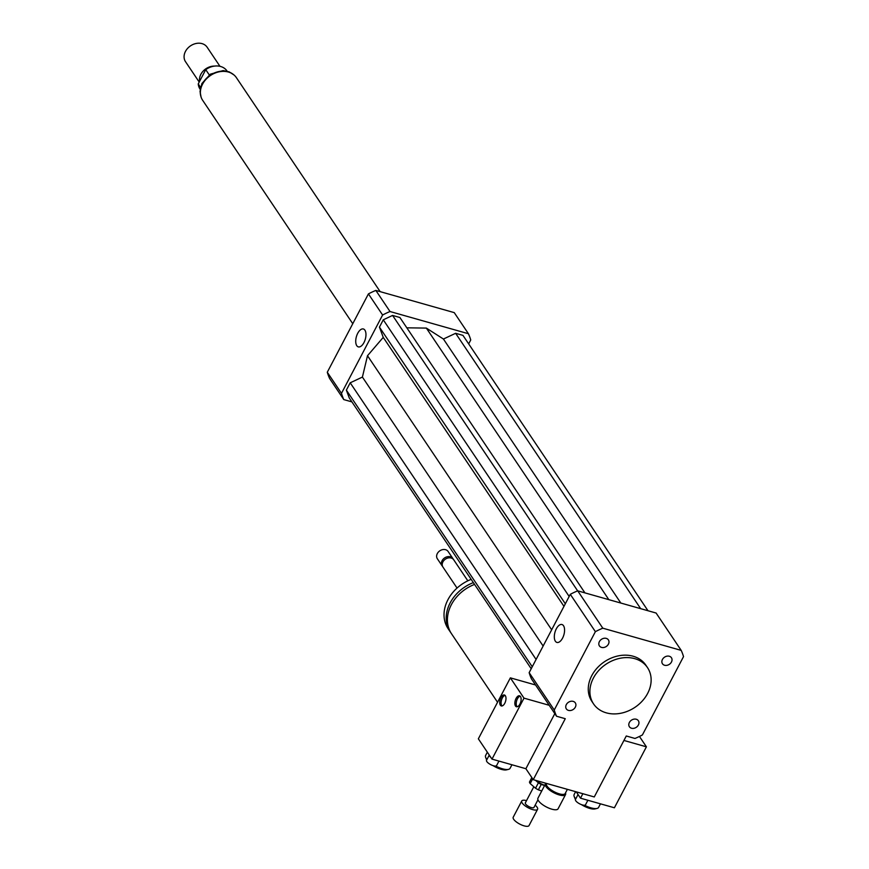 <?xml version="1.0" encoding="UTF-8"?>
<svg xmlns="http://www.w3.org/2000/svg" width="869" height="869" viewBox="0 0 869 869"><rect width="100%" height="100%" fill="white"/><g stroke="black" fill="none" stroke-linecap="round" stroke-linejoin="round"><path stroke-width="1.3" d="M662.439 659.473A5.399 4.312 -33.9 0 1 666.925 656.171A5.399 4.312 -33.9 0 1 671.433 657.735A5.399 4.312 -33.9 0 1 669.358 664.329A5.399 4.312 -33.9 0 1 662.46 663.764A5.399 4.312 -33.9 0 1 662.439 659.473M636.238 719.239A5.399 4.312 -33.9 0 1 638.357 720.727A5.399 4.312 -33.9 0 1 636.282 727.32A5.399 4.312 -33.9 0 1 629.395 726.756A5.399 4.312 -33.9 0 1 630.264 721.205A5.399 4.312 -33.9 0 1 636.238 719.239M575.332 707.17A5.399 4.312 -33.9 0 1 570.846 710.462A5.399 4.312 -33.9 0 1 566.338 708.898A5.399 4.312 -33.9 0 1 568.413 702.304A5.399 4.312 -33.9 0 1 575.311 702.88A5.399 4.312 -33.9 0 1 575.332 707.17M601.533 647.394A5.399 4.312 -33.9 0 1 599.414 645.906A5.399 4.312 -33.9 0 1 601.489 639.312A5.399 4.312 -33.9 0 1 608.387 639.877A5.399 4.312 -33.9 0 1 607.518 645.428A5.399 4.312 -33.9 0 1 601.533 647.394M555.378 641.235A9.298 4.638 105.8 0 1 555.573 630.459A9.298 4.638 105.8 0 1 561.982 624.529A9.298 4.638 105.8 0 1 563.905 634.75A9.298 4.638 105.8 0 1 556.91 642.43A9.298 4.638 105.8 0 1 555.378 641.235M356.779 345.688A9.298 4.638 105.8 0 1 356.985 334.913A9.298 4.638 105.8 0 1 363.383 328.982A9.298 4.638 105.8 0 1 365.306 339.192A9.298 4.638 105.8 0 1 358.321 346.883A9.298 4.638 105.8 0 1 356.779 345.688M546.134 783.317A11.373 3.834 27.7 0 0 545.417 783.979L537.944 798.209A11.373 3.834 27.7 0 0 546.232 806.888A11.373 3.834 27.7 0 0 558.094 808.778L565.556 794.559A11.373 3.834 27.7 0 0 565.534 792.984L565.502 792.919M545.417 783.979A11.373 3.834 27.7 0 0 553.705 792.669A11.373 3.834 27.7 0 0 565.556 794.559M546.601 783.458L546.492 783.686A10.569 3.563 27.7 0 0 554.183 791.746A10.569 3.563 27.7 0 0 565.198 793.506L567.381 789.334M497.546 702.25L451.5 633.729A36.574 29.209 -33.9 0 1 474.561 584.413M450.924 632.828A36.574 29.209 -33.9 0 1 450.305 631.948A36.574 29.209 -33.9 0 1 473.355 582.621M450.305 631.948L448.122 628.7A36.574 29.209 -33.9 0 1 471.172 579.373M457.051 588.063L442.94 567.066A6.507 5.192 -33.9 0 1 445.439 559.125A6.507 5.192 -33.9 0 1 453.727 559.81L467.837 580.818M442.582 566.414A6.507 5.192 -33.9 0 1 442.115 565.849A6.507 5.192 -33.9 0 1 444.624 557.909A6.507 5.192 -33.9 0 1 452.912 558.593A6.507 5.192 -33.9 0 1 453.27 559.234M442.115 565.849L437.346 558.745A6.507 5.192 -33.9 0 1 439.844 550.805A6.507 5.192 -33.9 0 1 448.132 551.489L452.912 558.593M533.251 779.678L565.263 718.706L556.562 716.252A70.704 56.474 -33.9 0 1 554.248 710.006L595.384 631.665A70.704 56.474 -33.9 0 1 602.804 628.189L681.209 650.392A70.704 56.474 -33.9 0 1 683.523 656.627L642.387 734.968A70.704 56.474 -33.9 0 1 634.978 738.454L626.277 735.989L594.277 796.949L533.251 779.678L525.886 768.717L491.995 759.115L490.866 757.442A5.692 1.923 27.7 0 1 489.301 755.107L490.866 757.442M634.75 658.659A32.511 25.961 -33.9 0 1 647.503 667.62A32.511 25.961 -33.9 0 1 635 707.301A32.511 25.961 -33.9 0 1 593.538 703.89A32.511 25.961 -33.9 0 1 598.763 670.466A32.511 25.961 -33.9 0 1 634.75 658.659M593.538 703.89L591.908 701.446A32.511 25.961 -33.9 0 1 597.133 668.033A32.511 25.961 -33.9 0 1 633.11 656.225A32.511 25.961 -33.9 0 1 645.873 665.187L647.503 667.62M556.562 716.252L531.47 678.895A70.704 56.474 -33.9 0 1 529.156 672.66L570.292 594.32A70.704 56.474 -33.9 0 1 577.7 590.833L656.106 613.036L681.209 650.392M529.156 672.66L554.248 710.006M570.292 594.32L595.384 631.665M577.7 590.833L602.804 628.189M468.673 343.896L470.737 339.964A70.704 56.474 146.1 0 0 468.424 333.729L390.018 311.526A70.704 56.474 146.1 0 0 382.61 315.012L341.474 393.353A70.704 56.474 146.1 0 0 343.787 399.588L351.912 401.891M647.992 610.744L462.949 335.369L455.628 333.294L443.429 339.029L426.353 328.091L406.822 327.819M584.935 592.886L399.903 317.511L392.582 315.436L383.272 319.814L379.438 327.124L383.24 337.389L367.5 355.725L362.406 377.081L350.196 382.805L346.362 390.127L349.262 397.948L531.22 668.739M468.424 333.729L454.248 312.623L375.832 290.42A70.704 56.474 146.1 0 0 368.423 293.896L327.287 372.236A70.704 56.474 146.1 0 0 329.601 378.471L343.787 399.588M390.018 311.526L375.832 290.42M382.61 315.012L368.423 293.896M341.474 393.353L327.287 372.236M346.362 390.127L532.252 666.762M350.196 382.805L536.097 659.452M362.406 377.081L543.136 646.036M367.5 355.725L551.663 629.797M443.429 339.029L620.835 603.053M426.353 328.091L608.832 599.653M455.628 333.294L640.67 608.669M383.24 337.389L563.97 606.356M379.438 327.124L565.328 603.77M383.272 319.814L569.162 596.449M392.582 315.436L577.646 590.855M200.522 87.313L198.241 83.913A16.25 12.981 146.1 0 0 200.022 89.105L200.152 89.301M227.135 71.171L227.005 70.976A16.25 12.981 146.1 0 0 205.736 69.639L209.266 74.897M198.241 83.913L205.736 69.639M219.966 66.326L207.126 47.208A13.002 10.385 146.1 0 0 196.275 43.45A13.002 10.385 146.1 0 0 185.477 51.39A13.002 10.385 146.1 0 0 185.531 61.721L199.207 82.066M214.513 66.098A13.002 10.385 146.1 0 0 200.869 74.289A13.002 10.385 146.1 0 0 199.609 81.317M380.177 291.647L236.379 77.634A20.313 16.229 146.1 0 0 219.422 71.758A20.313 16.229 146.1 0 0 202.564 84.174A20.313 16.229 146.1 0 0 202.651 100.304L352.771 323.713M531.828 777.549L529.46 782.067A11.373 3.834 27.7 0 0 530.199 783.588L532.697 778.841M541.735 790.986L538.367 789.845L541.213 784.425L544.581 785.576M535.5 780.308L538.389 782.828L535.543 788.248L530.199 783.588M538.389 782.828A11.373 3.834 27.7 0 0 541.213 784.425M536.238 780.514A9.755 3.291 27.7 0 0 544.722 785.304M535.543 788.248A11.373 3.834 27.7 0 0 538.367 789.845M526.516 800.631A8.94 3.02 27.7 0 0 521.748 800.979L513.21 817.24A8.94 3.02 27.7 0 0 513.351 818.739A8.94 3.02 27.7 0 0 521.454 824.898A8.94 3.02 27.7 0 0 529.047 825.55L537.574 809.289A8.94 3.02 27.7 0 0 535.152 805.161M521.748 800.979A8.94 3.02 27.7 0 0 521.889 802.489A8.94 3.02 27.7 0 0 529.992 808.637A8.94 3.02 27.7 0 0 537.574 809.289M533.816 786.738L525.343 802.869A4.877 1.64 27.7 0 0 525.419 803.695A4.877 1.64 27.7 0 0 529.84 807.051A4.877 1.64 27.7 0 0 533.979 807.399L537.976 799.784M578.048 794.527L575.463 799.458A5.692 1.923 27.7 0 0 577.277 802.304A5.692 1.923 27.7 0 0 582.404 804.944A5.692 1.923 27.7 0 0 585.532 804.748L587.879 800.273M576.245 791.844L580.503 798.187L614.405 807.779L646.406 746.819L623.931 740.453M575.636 791.681L574.137 794.538A13.817 4.66 27.7 0 0 574.17 796.449L574.898 798.329A12.188 4.117 27.7 0 0 575.474 799.426M581.404 804.618A12.188 4.117 27.7 0 0 595.048 808.92L597.014 808.442A13.817 4.66 27.7 0 0 598.6 807.388L600.457 803.836M574.17 796.449A13.817 4.66 27.7 0 0 575.767 798.883M584.489 805.237A13.817 4.66 27.7 0 0 597.014 808.442M582.849 793.723L580.503 798.187M639.443 736.456L646.406 746.819M520.162 696.156A5.692 2.835 -74.2 0 0 517.435 698.806A5.692 2.835 -74.2 0 0 517.164 706.758M516.077 698.426A5.692 2.835 105.8 0 1 519.532 695.797A5.692 2.835 105.8 0 1 520.716 702.043A5.692 2.835 105.8 0 1 516.436 706.747A5.692 2.835 105.8 0 1 516.077 698.426M505.03 695.363A5.692 2.835 -74.2 0 0 502.304 698.013A5.692 2.835 -74.2 0 0 502.032 705.965M500.946 697.633A5.692 2.835 105.8 0 1 504.411 694.994A5.692 2.835 105.8 0 1 505.584 701.24A5.692 2.835 105.8 0 1 501.304 705.943A5.692 2.835 105.8 0 1 500.946 697.633M489.269 755.063L486.531 760.277A5.692 1.923 27.7 0 0 488.345 763.123A5.692 1.923 27.7 0 0 493.473 765.763A5.692 1.923 27.7 0 0 496.601 765.556L498.947 761.081M549.197 705.28L523.996 698.144L510.364 677.853L478.352 738.813L489.301 755.107M492.995 765.611A12.188 4.117 27.7 0 0 501.228 769.337A12.188 4.117 27.7 0 0 506.529 769.847L508.495 769.369A13.817 4.66 27.7 0 0 510.081 768.315L511.95 764.763M487.335 752.196L485.619 755.465A13.817 4.66 27.7 0 0 485.652 757.377L486.379 759.267A12.188 4.117 27.7 0 0 486.705 759.94M495.721 766.034A13.817 4.66 27.7 0 0 502.488 768.793A13.817 4.66 27.7 0 0 508.495 769.369M485.652 757.377A13.817 4.66 27.7 0 0 486.955 759.463M554.813 713.634L525.886 768.717M510.364 677.853L535.565 684.989M523.996 698.144L491.995 759.115M200.793 96.101A20.161 16.098 -33.9 0 1 202.423 83.804A20.161 16.098 -33.9 0 1 233.196 74.332M201.076 97.089L200.022 91.375L201.89 83.533L210.374 74.158L223.17 70.574L229.188 71.866L234 74.973"/></g></svg>
